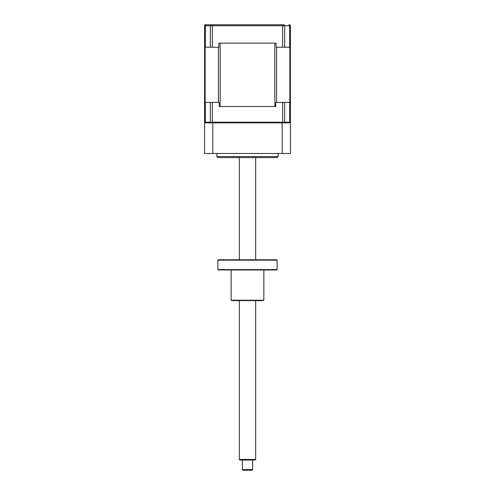 <?xml version="1.0" encoding="UTF-8"?>
<svg xmlns="http://www.w3.org/2000/svg" width="495" height="495" viewBox="0 0 495 495"><rect width="100%" height="100%" fill="white"/><g stroke="black" fill="none" stroke-linecap="round" stroke-linejoin="round"><path stroke-width="0.74" d="M217.868 157.583L277.132 157.583L278.153 156.562L216.847 156.562L217.868 157.583M216.847 153.493L216.847 156.562M289.785 122.84L290.417 122.84L290.417 153.493L204.583 153.493L204.583 122.84L205.215 122.84L204.583 122.228L290.417 122.228L289.804 122.84L205.215 122.84M290.417 25.771L289.649 25.771A1.021 0.767 -90 0 0 288.882 24.75L289.396 24.75A1.021 1.021 0 0 1 290.417 25.771L290.417 47.229L276.148 47.229L276.148 43.139L274.843 43.139L274.843 106.493L275.783 106.493L275.783 102.403L282.645 102.403L282.645 122.84M275.783 106.493L219.217 106.493L220.157 106.493L220.157 43.139L218.852 43.139L218.852 47.229L204.583 47.229L204.583 25.771A1.021 1.021 0 0 1 205.604 24.75L206.118 24.75A1.021 0.767 90 0 0 205.351 25.771L204.583 25.771A1.021 1.021 0 0 1 205.604 24.75M204.608 47.229L204.608 102.403M276.148 43.139L218.852 43.139M289.649 47.229L289.649 25.771L284.675 25.771A1.021 0.674 90 0 0 283.994 24.75L206.118 24.75M219.217 106.493L219.217 102.403L204.583 102.403L204.583 122.228M290.392 47.229L290.392 102.403M282.645 102.403L290.417 102.403L290.417 122.228M282.181 153.493L282.181 122.84M212.819 153.493L212.819 122.84M252.611 469.637L251.998 470.25L243.002 470.25L242.389 469.637L252.611 469.637L252.611 460.034M239.326 459.422L239.939 460.034L255.061 460.034L255.674 459.422L239.326 459.422L239.326 300.632M274.874 260.172L277.132 260.172L277.132 269.571L217.868 269.571L217.868 260.172L274.874 260.172M217.868 269.571L218.276 269.979L276.724 269.979L277.132 269.571M217.868 260.172L218.276 259.764L276.724 259.764L277.132 260.172M262.226 300.632L263.847 300.224L231.153 300.224L231.561 300.632L262.226 300.632M289.191 122.84L289.649 122.228L289.649 102.403M284.266 122.84L284.675 122.228L284.675 102.403M212.355 122.84L212.355 102.403M210.734 122.84L210.326 122.228L210.326 102.403M205.809 122.84L205.351 122.228L205.351 102.403M212.355 24.75L212.355 25.771L205.351 25.771L205.351 47.229M284.675 47.229L284.675 25.771L212.355 25.771L212.355 47.229M282.645 47.229L282.645 24.75M210.326 47.229L210.326 25.771A1.021 0.674 -90 0 1 211.006 24.75M205.14 47.229L205.14 102.403M289.86 47.229L289.86 102.403M276.575 47.229L276.575 102.403M218.425 47.229L218.425 102.403M278.153 153.493L278.153 156.562M242.389 469.637L242.389 460.034M239.326 157.583L239.326 259.764M255.674 157.583L255.674 259.764M255.674 300.632L255.674 459.422M231.153 269.979L231.153 300.224M263.847 269.979L263.847 300.224"/></g></svg>
